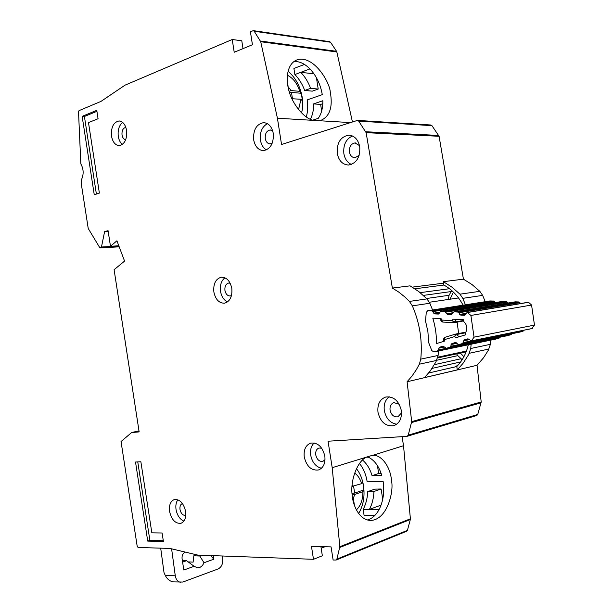 <?xml version="1.0" encoding="UTF-8"?>
<svg xmlns="http://www.w3.org/2000/svg" width="613" height="613" viewBox="0 0 613 613"><rect width="100%" height="100%" fill="white"/><g stroke="black" fill="none" stroke-linecap="round" stroke-linejoin="round"><path stroke-width="0.92" d="M531.8 328.606L534.475 325.097L531.563 305.044L528.544 302.309L467.091 312.484L464.409 315.304L460.754 315.128L458.808 312.776L519.901 302.638L518.866 301.964L515.372 301.834L453.858 311.887L451.497 314.676L447.643 314.5L444.67 311.442L440.854 311.304L438.272 314.071L434.755 313.902L431.836 310.868L427.659 310.722L426.265 312.5L425.522 320.997L427.905 331.679L428.64 342.552L431.782 350.582L433.912 351.939L437.628 350.843L439.582 347.219L442.984 346.207L446.41 348.261L507.756 335.602L511.05 334.644L511.84 333.756L450.662 346.299L449.858 347.242L446.41 348.261M489.772 300.952L493.817 301.052L495.281 302.569M441.299 321.204L441.85 320.078L452.279 320.614L454.946 321.986L454.179 322.607L452.279 320.614L453.022 319.181L463.413 319.71L463.788 321.58C467.183 325.02 467.727 328.798 465.428 332.92L465.604 334.821L455.72 337.786L454.593 336.583L455.75 334.062L456.754 334.468L454.593 336.583L444.678 339.571L443.804 338.56L443.184 341.548M523.908 330.215L463.129 342.613L464.34 339.878L467.88 338.82L471.42 340.897L531.915 328.583M450.662 346.299L451.858 343.587L455.329 342.529L458.8 344.613L519.763 332.116L523.096 331.143L523.908 330.238M456.57 353.87L457.834 355.647L436.77 360.245M461.85 360.199L461.137 358.72L457.834 355.647M458.876 364.206L455.589 366.781M443.697 285.068L444.394 285.329M426.564 298.5L449.084 295.282L451.704 290.539M449.084 295.282L448.341 298.585M455.428 334.146L444.961 337.311L444.333 341.203L436.487 343.556C436.571 334.936 435.345 326.476 432.809 318.17L441.053 318.584L442.609 322.047L453.574 322.607M463.129 342.613L462.302 343.587L458.8 344.613M467.351 312.461L470.899 315.457L474.048 337.158L471.42 340.897M454.11 311.871L457.727 312.032L458.808 312.776M495.427 339.158L433.981 351.916M495.649 339.112L499.189 338.085L499.963 337.211M445.72 312.163L507.257 302.171L506.238 301.504L502.399 301.443M507.257 302.171L507.756 303.06M515.372 301.834L514.958 301.902M519.901 302.638L520.422 303.565M528.161 302.293L527.732 302.37M458.631 333.51L457.137 322.078M356.444 468.707C360.03 473.19 362.39 478.853 363.509 485.711C364.973 496.354 363.348 505.61 358.628 513.479M354.643 473.09C357.808 475.274 360.145 478.791 361.647 483.634L362.612 481.987L363.417 485.894L363.861 489.917L362.904 491.641C362.927 499.672 360.75 505.74 356.383 509.87M352.115 494.484L354.797 494.438L362.904 491.641M363.861 489.917L354.651 493.082L352.031 493.388M352.015 486.4L361.647 483.634M353.532 486.362L352.123 484.96M352.605 498.246L353.318 498.231L354.797 494.438M353.318 498.231L354.444 505.403M353.594 486.339L354.651 493.082M288.087 71.292C295.527 77.629 300.247 86.341 302.247 97.429C303.113 103.107 302.876 108.263 301.535 112.899M287.42 75.261C293.098 78.035 297.205 83.391 299.749 91.329L301.282 93.276L302.516 101.137L300.998 99.268L298.554 109.566M291.911 98.731L300.998 99.268M301.282 93.276L291.481 92.425L289.612 92.816M289.144 91.283L291.121 90.563L299.749 91.329M287.259 79.108L288.187 87.421M291.121 90.563L288.547 87.299M292.087 99.099L292.378 98.57M291.481 92.425L292.447 98.578M160.698 548.16L164.016 572.634L165.295 575.446C167.165 579.162 169.862 581.3 173.379 581.875L182.843 582.036L218.105 568.956C221.599 567.117 223.109 563.684 222.619 558.65L222.159 555.991M171.609 548.819L175.31 576.013C176.077 579.821 177.916 581.929 180.835 582.342M213.37 555.677L213.914 559.179L203.991 562.749C202.497 566.106 200.344 567.791 197.524 567.822L194.122 566.305L183.823 570.013L182.076 558.719C181.823 555.462 182.858 553.271 185.18 552.144L185.295 552.098M210.451 555.57L213.914 559.179M182.597 562.106L186.582 560.703L194.122 566.305M187.793 561.899L193.133 562.129L193.831 555.807L199.83 556.029L203.991 562.749M186.582 560.703L182.352 560.527M199.83 556.029L202.014 555.263M193.831 555.807L196.643 554.826M412.327 287.145L443.59 283.175L443.881 285.045L414.924 288.792M443.881 285.045C451.835 289.451 458.233 296.156 463.068 305.151M401.538 412.81L397.944 416.817C393.967 417.3 391.347 415.101 390.067 410.197C389.692 406.273 390.971 403.737 393.898 402.603L399.201 404.251M325.028 459.735L322.898 461.344C319.342 461.781 316.967 459.65 315.764 454.953C315.404 451.367 316.461 449.061 318.944 448.034L321.695 448.218M359.164 155.288L355.065 157.725C352.077 157.579 350.192 155.664 349.387 151.978C349.119 146.775 350.988 143.749 355.011 142.921L359.524 145.626M272.249 143.166L270.157 143.871C267.597 143.703 265.965 141.917 265.253 138.53C264.977 133.588 266.617 130.738 270.18 129.979L272.693 130.876M231.499 295.504L230.273 295.956C227.553 296.002 225.776 294.156 224.94 290.416C224.611 286.348 225.837 283.896 228.603 283.06L230.166 283.214M253.675 139.864C253.108 129.895 256.41 124.155 263.575 122.646C268.624 123.044 271.858 126.63 273.275 133.396C273.819 143.312 270.578 149.051 263.544 150.614C258.395 150.285 255.108 146.706 253.675 139.864M267.398 123.657C262.019 126.745 259.69 132.232 260.418 140.116C261.253 144.783 263.268 148.039 266.471 149.894M111.512 136.155C110.93 127.343 113.413 122.286 118.96 120.968C122.861 121.336 125.404 124.485 126.6 130.416C127.167 139.205 124.715 144.27 119.244 145.603C115.282 145.281 112.708 142.132 111.512 136.155M122.623 122.378C119.052 125.427 117.604 130.102 118.286 136.4C118.899 140.017 120.255 142.706 122.355 144.469M169.571 511.464C168.897 505.189 170.452 501.219 174.253 499.564C179.77 499.036 183.555 502.982 185.616 511.395C186.283 517.64 184.751 521.594 181.027 523.272C175.441 523.847 171.617 519.908 169.571 511.464M177.862 499.748C176.092 502.216 175.487 505.472 176.038 509.51C177.203 515.418 179.816 519.288 183.877 521.111M213.868 292.033C213.201 283.834 215.646 278.9 221.224 277.222C226.588 277.183 230.113 280.907 231.798 288.386C232.45 296.539 230.044 301.473 224.573 303.182C219.117 303.289 215.546 299.573 213.868 292.033M224.91 277.781C221.278 280.723 219.814 285.237 220.519 291.321C221.5 296.608 223.845 300.14 227.538 301.925M304.263 457.068C303.519 449.827 305.657 445.184 310.661 443.13C317.687 442.333 322.407 446.639 324.829 456.049C325.549 463.221 323.472 467.849 318.591 469.941C311.45 470.83 306.669 466.539 304.263 457.068M314.201 442.954C311.182 445.835 310.017 449.919 310.699 455.206C312.247 462.47 315.848 466.815 321.496 468.24M377.991 412.334C377.225 404.404 379.799 399.301 385.707 397.032C393.554 396.159 398.756 400.626 401.316 410.426C402.067 418.265 399.569 423.345 393.837 425.667C385.83 426.671 380.55 422.227 377.991 412.334M389.217 396.78C385.209 399.875 383.585 404.511 384.328 410.672C386.06 418.526 390.174 423.054 396.672 424.242M337.242 153.434C336.683 142.929 340.445 136.845 348.544 135.182C354.421 135.55 358.153 139.412 359.747 146.768C360.283 157.189 356.597 163.273 348.674 165.02C342.659 164.751 338.851 160.89 337.242 153.434M352.444 135.971C345.985 139.028 343.119 144.913 343.855 153.61C344.843 158.982 347.364 162.598 351.395 164.445M490.806 340.123L490.415 344.314L488.3 350.307L483.557 357.754L477.029 365.279L481.205 401.952L477.749 414.465L408.22 435.161L411.691 421.637L481.205 401.952M471.129 344.207L470.746 348.498L468.623 354.628L462.999 363.386L457.321 369.877L424.548 377.6L430.288 370.888L435.973 361.808L438.103 355.448L438.487 350.988M359.517 463.528C363.478 468.501 366.03 474.608 367.172 481.833L383.117 481.397C384.596 491.795 383.286 501.112 379.194 509.342C376.451 514.491 372.965 517.901 368.75 519.571L367.394 520M476.454 415.599L406.886 436.372L328.047 441.214L332.2 467.696L366.467 457.129C357.578 460.953 350.123 480.163 352.138 494.737C352.613 503.557 358.184 519.855 370.513 520.452C387.5 520.031 393.898 490.821 391.546 481.174C390.772 467.328 381.524 454.317 372.627 455.382L403.523 445.712L410.396 518.797L339.84 546.704L336.889 559.102L336.162 560.029L333.127 560.006L331.066 546.888L311.473 546.382L313.488 559.301L197.899 555.11L170 548.443L138.078 547.463L137.205 546.336L121.037 441.544L131.619 432.556L139.151 431.897L114.095 269.712L124.569 261.092L116.93 240.786L110.478 246.273L108.064 230.657L104.608 231.653L101.459 247.016L99.95 247.966L88.226 228.488L81.652 186.176L81.468 179.693C83.889 174.307 83.674 169.042 80.832 163.893L78.525 111.796L79.039 110.624L100.923 101.436L125.021 85.169L232.227 39.508L234.22 52.266L252.441 44.726L250.411 31.761L253.299 30.65L254.211 31.255L260.724 41.73L277.421 118.217L281.543 144.492L357.463 120.401L358.689 121.113L431.95 125.657L430.763 124.998L357.67 120.416M312.76 120.156L318.262 118.34C321.442 113.78 322.967 107.911 322.829 100.731L313.618 103.896C313.741 109.819 312.661 114.938 310.377 119.251M306.27 116.907C307.833 111.681 308.124 106.011 307.167 99.911L322.277 94.647C320.499 84.387 316.392 75.805 309.948 68.917L300.768 72.349L313.956 73.775M319.427 120.73L320.591 120.485C329.779 116.654 333.005 107.114 330.261 91.866C329.656 82.05 313.91 55.293 297.52 59.676C286.394 63.545 286.156 79.705 288.317 88.042C290.815 102.294 303.841 118.792 313.542 120.378L350.414 122.585M125.719 139.687C123.818 139.419 122.585 137.856 122.018 134.99C121.734 130.615 122.975 128.094 125.742 127.443L125.872 127.443M185.785 515.326L185.716 515.349C182.927 515.633 181.027 513.679 180.007 509.487C179.67 506.369 180.452 504.399 182.337 503.572L182.459 503.534M431.95 125.657L439.092 136.293L366.13 132.661L392.374 288.064L398.756 292.087L404.833 296.953L409.423 301.412L412.35 305.856C419.729 322.959 422.541 340.721 420.771 359.141L419.346 364.199L416.311 369.762L411.974 376.121L407.093 381.761L411.691 421.637M366.13 132.661L358.689 121.113M332.2 467.696L339.84 546.704M407.208 436.31L408.22 435.161M163.41 541.486L147.725 541.103L135.519 462.033L140.867 461.758L151.848 532.835L162.1 532.996L163.41 541.486M82.15 116.363L96.762 110.332L98.065 118.738L88.487 122.6L99.375 193.103L94.256 194.773L82.15 116.363L84.418 116.478L96.915 111.336M428.64 373.01L456.785 366.505L457.321 369.877M321.664 111.037L320.622 104.44L322.798 103.697M320.622 104.44L313.618 103.896M412.296 287.129L443.59 283.175L443.352 281.673L451.973 287.175L459.957 294.171L479.849 291.328L471.964 284.509L463.436 279.16L443.352 281.673M468.309 344.79C466.225 353.517 462.378 360.758 456.785 366.505M479.849 291.328L482.646 295.389L462.792 298.347L465.42 304.776M462.792 298.347L459.957 294.171M381.11 488.998L374.88 489.128L367.723 491.611L373.968 491.496L381.11 488.998L382.727 499.266M316.423 77.698L318.208 89.054L310.599 88.349C308.232 81.996 304.952 76.663 300.768 72.349L294.868 74.548L293.911 68.457L304.477 64.449M310.599 88.349L304.699 90.456L312.316 91.145L318.208 89.054M254.211 31.255L330.522 42.228L329.625 41.669L253.453 30.673M330.522 42.228L336.568 51.316L260.448 41.033M260.724 41.73L336.836 51.959L336.568 51.316M336.836 51.959L352.437 121.941M439.092 136.293L463.436 279.16M482.646 295.389L485.235 301.665M476.761 415.537L477.749 414.465M402.097 436.663L403.523 445.712M339.794 547.47L410.342 519.51L410.396 518.797M410.342 519.51L407.415 530.368L336.889 559.102M336.162 560.029L406.695 531.241L407.415 530.368M232.227 39.508L241.783 40.78L243.009 48.626M108.194 231.484L104.608 231.653M321.174 548.221L324.997 546.727M313.488 559.301L322.354 555.776L320.921 546.627M372.053 455.413L366.467 457.129M477.029 365.279L407.093 381.761M392.374 288.064L410.051 285.85L418.825 291.589L426.955 298.899L429.851 303.251L432.548 309.948M277.421 118.217L313.542 120.378M110.478 246.273L118.807 245.782M293.888 61.553L296.815 61.599C301.366 62.212 305.741 64.649 309.948 68.917M304.699 90.456C302.339 84.134 299.06 78.832 294.868 74.548M381.056 505.12L369.424 509.395L379.194 509.342M374.712 515.579L364.122 515.579L363.157 509.426L369.424 509.395C372.145 504.2 373.654 498.231 373.968 491.496M363.157 509.426C365.884 504.261 367.409 498.323 367.723 491.611M362.536 460.049C366.865 463.727 370.037 468.93 372.06 475.665L381.761 475.351C378.941 466.271 374.466 460.202 368.336 457.152L366.26 457.244M381.14 473.397L378.665 473.474L372.06 475.665M378.665 473.474L377.432 465.612M450.425 298.278L453.421 292.125M460.371 353.05L463.88 356.758M163.296 540.727L149.879 540.405L147.725 541.103M149.879 540.405L137.756 461.918M96.394 194.076L84.418 116.478M458.524 297.949L429.361 302.255M437.82 357.172L466.447 351.027M460.662 361.923L432.035 368.413M420.173 292.654L449.482 288.708M434.379 364.681L461.137 358.72M423.368 295.405L451.406 291.527M428.012 310.691L490.116 300.922M465.528 332.79L456.754 334.468L458.961 336.813M456.333 319.35L454.946 321.986L463.566 320.469M474.048 337.158L534.475 325.097M531.563 305.044L470.899 315.457M499.189 338.085L437.628 350.843M431.836 310.868L493.817 301.052M439.881 318.522L441.283 321.166L442.609 322.047L454.179 322.607L463.658 320.928M471.849 340.774L532.337 328.461M528.544 302.309L467.75 312.484M446.218 348.284L438.425 349.893M432.878 311.596L494.821 301.726M471.474 340.882L531.969 328.568M438.778 348.169L444.479 347.004M439.95 312.163L433.713 313.174M439.582 347.219L443.812 346.353M439.444 313.143L434.755 313.902M438.686 314.002L438.272 314.071M464.409 315.304L464.861 315.228M468.761 338.989L464.34 339.878M460.754 315.128L465.665 314.3M469.451 339.656L463.505 340.851M459.673 314.385L466.194 313.289M507.756 335.602L446.456 348.245M441.099 311.281L502.79 301.381M511.05 334.644L449.858 347.242M444.67 311.442L506.238 301.504M462.302 343.587L523.096 331.143M518.866 301.964L457.727 312.032M458.853 344.598L519.763 332.116M451.053 344.537L456.869 343.357M452.961 312.722L446.593 313.772M451.858 343.587L456.218 342.713M452.463 313.695L447.643 314.5M451.681 314.622L451.229 314.699M165.203 575.247L175.28 575.822M470.746 348.498L490.415 344.314M101.459 247.016L118.884 245.982M411.63 422.549L481.136 402.795M489.005 348.989L469.328 353.28M419.346 364.199L436.686 360.413M438.755 135.45L365.777 131.749M99.95 247.966L119.198 246.817L100.019 247.951M100.961 247.698L119.121 246.618M131.741 432.502L138.998 430.885M420.771 359.141L438.103 355.448M412.35 305.856L429.851 303.251M409.423 301.412L426.955 298.899M455.704 334.07L465.941 332.116M437.628 357.954L466.148 351.801M433.912 351.939L495.58 339.135M455.635 334.085L444.961 337.311L443.804 338.56M527.9 302.316L467.167 312.469M502.553 301.397L440.931 311.289M515.127 301.857L453.934 311.871M264.548 122.7L263.575 122.646M119.543 120.999L118.96 120.968M221.76 277.168L221.224 277.222M386.09 396.933L385.707 397.032M349.808 135.243L348.544 135.182M372.152 455.405L372.627 455.382M296.064 60.243L297.52 59.676M131.711 432.51L138.998 430.878M270.18 129.979L270.662 130.002M355.011 142.921L355.624 142.944"/></g></svg>
